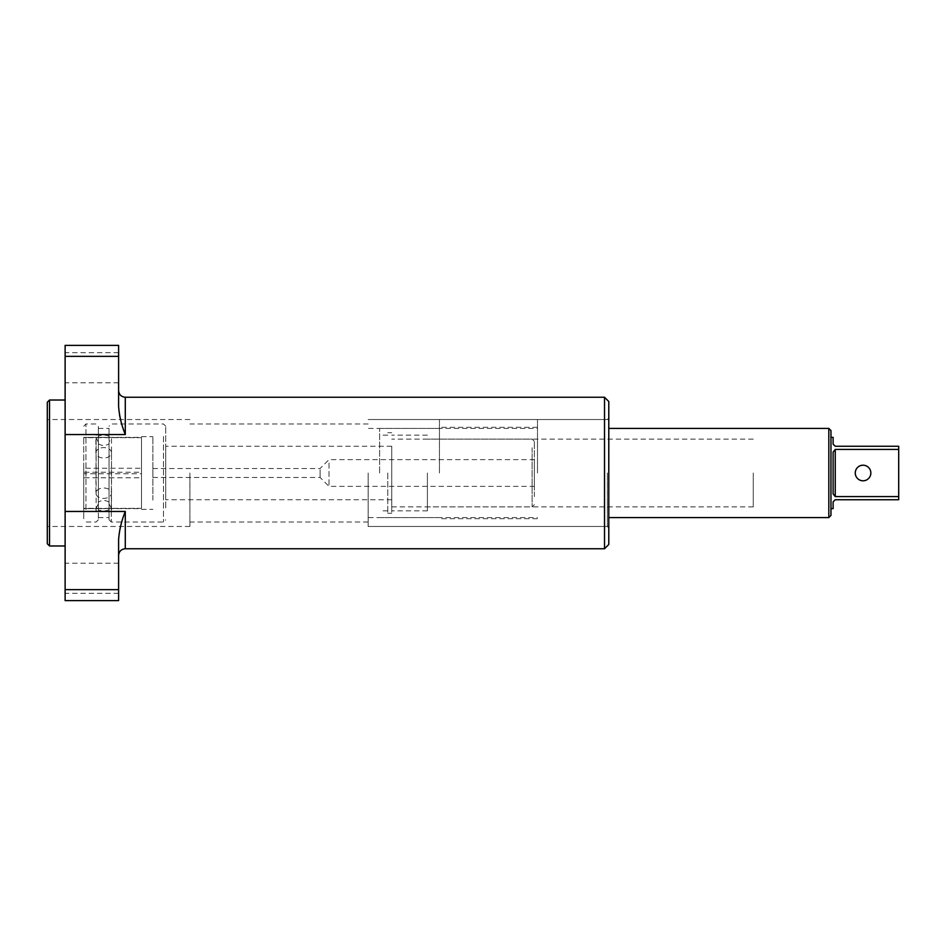<?xml version="1.0" encoding="UTF-8"?>
<svg xmlns="http://www.w3.org/2000/svg" width="946" height="946" viewBox="0 0 946 946"><rect width="100%" height="100%" fill="white"/><g stroke="black" fill="none" stroke-linecap="round" stroke-linejoin="round"><path stroke-width="0.71" stroke-dasharray="4.73 3.55" d="M608.786 544.482L608.786 401.518M607.367 473L607.367 526.473L607.367 473M47.3 402.251L47.3 543.749M49.523 545.972L49.523 400.028M604.518 397.249L604.518 548.751M65.12 367.734L65.12 352.692L65.12 367.734M118.605 367.734L118.605 352.692L118.605 367.734M65.12 578.266L65.12 593.308L65.12 578.266M118.605 578.266L118.605 593.308L118.605 578.266M65.12 345.373L65.12 600.627M368.148 473L368.148 526.473L368.148 473M189.898 473L189.898 526.473L189.898 473M65.12 473L65.12 545.972L65.12 473M119.551 415.235L118.605 406.532L118.605 345.373M118.605 600.627L118.605 539.468C119.35 529.902 121.585 520.56 125.286 511.455L65.12 511.455M47.3 473L47.3 419.527L47.3 473M120.532 419.527L125.286 434.545L65.12 434.545M439.452 473L439.452 419.527L439.452 473M537.494 473L537.494 419.527L537.494 473M608.786 473L608.786 419.527L608.786 473M391.75 473L391.75 513.288L391.75 473M427.403 473L427.403 510.864L427.403 473M753.253 473L753.253 506.867L753.253 473M387.765 473L387.765 513.288L387.765 473M863.048 480.793A7.793 7.793 0 0 1 855.255 473A7.793 7.793 0 0 1 863.048 465.207A7.793 7.793 0 0 1 870.852 473A7.793 7.793 0 0 1 863.048 480.793M830.966 515.428L830.966 430.572M828.826 428.432L828.826 517.568M379.63 473L379.63 428.432L379.63 473M833.107 437.348L833.107 444.123L835.247 446.264L898.7 446.264L898.7 449.421L835.247 449.421L833.107 452.093L833.107 493.907L835.247 496.579L898.7 496.579L898.7 449.421M833.107 508.652L833.107 501.877L835.247 499.736L898.7 499.736L898.7 496.579M835.247 496.579L835.247 449.421M833.107 452.093L833.107 493.907L833.107 452.093M111.498 452.803A7.793 5.203 0 0 0 103.693 447.6A7.793 5.203 0 0 0 95.901 452.803A7.793 5.203 0 0 0 103.693 458.006A7.793 5.203 0 0 0 111.498 452.803L111.273 522.015L111.273 510.745L109.05 511.408L109.05 519.792L109.05 442.16L111.273 437.714M109.05 442.16L109.05 443.84C105.491 446.015 101.92 446.015 98.349 443.84L98.349 519.792L98.349 511.408L96.125 510.745L96.125 437.714L98.349 442.16M96.125 437.714L95.901 493.197A7.793 5.203 180 0 1 103.693 487.994A7.793 5.203 180 0 1 111.498 493.197A7.793 5.203 180 0 1 103.693 498.4A7.793 5.203 180 0 1 95.901 493.197M95.901 452.803L95.901 436.461M98.349 511.408L98.349 509.728C101.908 511.289 105.479 511.289 109.05 509.728L109.05 511.408M111.273 510.745L111.498 493.197M95.901 509.539L96.125 510.745M83.733 438.116L83.733 519.792L83.733 438.116M85.968 509.539L85.968 423.985L85.968 509.539M165.727 507.884L165.727 426.208L165.727 507.884M163.504 436.461L163.504 522.015L163.504 436.461M534.36 496.591L534.36 441.356L534.36 496.591M532.125 447.754L532.125 506.867L532.125 447.754M152.897 500.103L152.897 436.638L152.897 500.103M141.486 500.103L141.486 436.638L141.486 500.103M329.007 463.032L329.007 486.374L329.007 463.032M320.091 469.677L320.091 477.458L320.091 469.677M534.36 463.032L534.36 486.374L534.36 463.032M391.75 447.754L391.75 506.867L391.75 447.754M391.75 492.937L391.75 446.264L391.75 492.937M165.727 492.937L165.727 446.264L165.727 492.937M111.498 509.539L111.498 436.461M152.897 469.677L152.897 477.458L152.897 469.677M98.349 443.84L98.349 509.728M109.05 443.84L109.05 509.728M109.05 434.592L109.05 503.84L109.05 428.432L109.05 436.272L109.05 434.592L111.273 435.255M96.125 508.286L98.349 503.84L98.349 426.208L98.349 434.592L96.125 435.255M83.733 468.246L83.733 508.652L83.733 468.246L141.486 468.246L141.486 473.792L83.733 473.792M141.486 473.792L141.486 508.333L83.733 508.333M141.486 508.333L83.733 508.641L141.486 508.652L141.486 477.754L83.733 477.754M141.486 477.754L141.486 472.208L83.733 472.208M141.486 472.208L141.486 437.667L83.733 437.667M141.486 437.667L83.733 437.359L141.486 437.348L141.486 468.246M98.349 434.592L98.349 436.272C101.908 434.711 105.479 434.711 109.05 436.272M109.05 502.16C105.491 499.985 101.92 499.985 98.349 502.16L98.349 436.272M98.349 502.16L98.349 503.84M109.05 503.84L111.273 508.286M125.286 434.545L125.286 397.249M125.286 548.751L125.286 511.455M118.605 589.654L65.12 589.654M118.605 356.346L65.12 356.346M608.786 526.473L368.148 526.473L607.367 526.473L608.786 527.903M118.605 382.775L65.12 382.775M118.605 593.308L65.12 593.308M189.898 526.473L47.3 526.473M368.148 522.015L189.898 522.015M368.148 423.985L189.898 423.985M189.898 419.527L47.3 419.527M608.786 419.527L368.148 419.527L607.367 419.527L608.786 418.097M118.605 563.225L65.12 563.225M118.605 352.692L65.12 352.692M439.452 517.568L368.148 517.568M439.452 428.432L368.148 428.432M537.494 518.68L439.452 518.68M537.494 427.32L439.452 427.32M379.63 517.568L537.494 517.568M379.63 428.432L537.494 428.432M427.403 510.864L391.75 510.864M753.253 506.867L427.403 506.867M387.765 513.288L391.75 513.288M387.765 510.864L379.63 510.864M387.765 435.136L379.63 435.136M387.765 432.712L391.75 432.712M753.253 439.133L427.403 439.133M427.403 435.136L391.75 435.136M83.733 426.208L85.968 423.985L96.125 423.985L98.349 426.208M165.727 426.208L163.504 423.985L111.273 423.985L109.05 426.208M534.36 441.356L532.125 439.133L391.75 439.133M141.486 509.362L152.897 509.362M152.897 477.458L320.091 477.458L329.007 486.374L534.36 486.374M391.75 446.264L165.727 446.264M98.349 517.568L109.05 517.568M109.05 519.792L111.273 522.015L163.504 522.015L165.727 519.792M98.349 519.792L96.125 522.015L85.968 522.015L83.733 519.792M152.897 468.542L320.091 468.542L329.007 459.626L534.36 459.626M391.75 499.736L165.727 499.736M391.75 506.867L532.125 506.867L534.36 504.644M141.486 436.638L152.897 436.638M98.349 428.432L109.05 428.432"/><path stroke-width="1.42" d="M49.523 545.972L47.3 543.749L47.3 402.251L49.523 400.028L49.523 545.972L65.12 545.972M608.786 401.518L608.786 544.482L604.518 548.751L604.518 397.249L608.786 401.518M65.12 511.455L125.286 511.455C121.585 520.56 119.362 529.902 118.605 539.468L118.605 600.627L65.12 600.627L65.12 345.373L118.605 345.373L118.605 406.532C119.35 416.098 121.585 425.44 125.286 434.545L65.12 434.545M119.551 415.235L120.532 419.527M863.048 465.207A7.793 7.793 0 0 0 855.255 473A7.793 7.793 0 0 0 863.048 480.793A7.793 7.793 0 0 0 870.852 473A7.793 7.793 0 0 0 863.048 465.207M828.826 428.432L830.966 430.572L830.966 515.428L828.826 517.568L828.826 428.432L608.786 428.432M898.7 496.579L835.247 496.579L833.107 493.907L833.107 452.093L835.247 449.421L898.7 449.421L898.7 499.736L835.247 499.736L833.107 501.877L833.107 508.652L830.966 508.652M830.966 437.348L833.107 437.348L833.107 444.123L835.247 446.264L898.7 446.264L898.7 449.421M835.247 449.421L835.247 496.579M604.518 397.249L125.286 397.249L125.286 434.545M125.286 511.455L125.286 548.751L604.518 548.751M118.605 589.654L65.12 589.654M118.605 356.346L65.12 356.346M49.523 400.028L65.12 400.028M125.286 548.751C121.23 549.153 118.995 551.376 118.605 555.444M125.286 397.249C121.23 396.847 118.995 394.624 118.605 390.556M828.826 517.568L608.786 517.568"/></g></svg>
